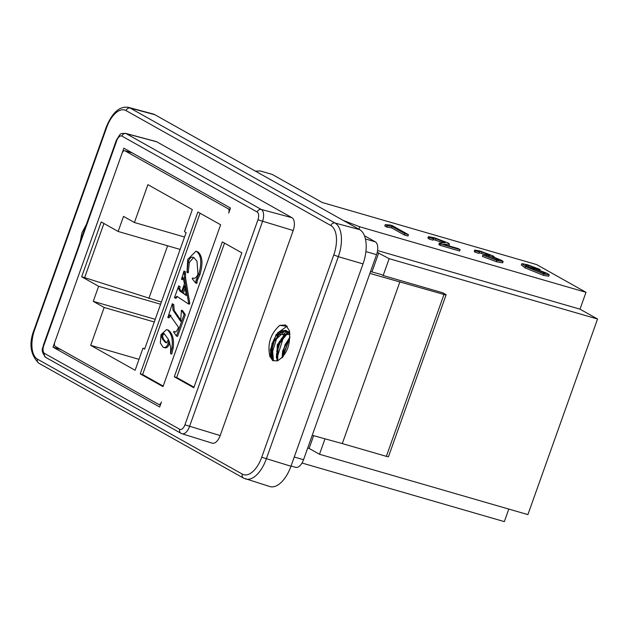 <?xml version="1.0" encoding="UTF-8"?>
<svg xmlns="http://www.w3.org/2000/svg" width="629" height="629" viewBox="0 0 629 629"><rect width="100%" height="100%" fill="white"/><g stroke="black" fill="none" stroke-linecap="round" stroke-linejoin="round"><path stroke-width="0.94" d="M289.922 336.774L282.602 351.029L282.146 357.815M282.209 357.744L289.922 336.94M283.113 335.013L286.84 330.878L285.487 330.367L275.974 335.611L270.305 349.866L272.687 360.275L269.935 356.612L276.123 334.384L289.898 334.502M288.452 332.246L287.437 332.615L278.678 342.947L276.296 357.225L277.601 360.834M272.687 360.275A16.252 8.256 -73.8 0 0 273.458 360.708L271.995 343.3L285.448 330.414L286.682 330.799M269.92 356.643C267.168 344.134 270.462 333.7 279.803 325.335L285.668 325.028L289.395 330.705C290.716 344.951 286.745 355.008 277.475 360.865L273.544 360.708C272.349 361.148 271.343 358.923 270.525 354.033C270.714 341.83 277.2 333.975 278.104 333.637C279.032 331.939 281.485 330.862 285.448 330.414M288.294 331.884L289.867 334.046M277.656 360.818L277.987 345.014L288.507 332.316M80.056 242.189L81.919 232.903L86.495 224.097M181.506 433.538A10.15 5.158 -73.8 0 0 182.025 433.758L212.256 443.178A10.795 5.48 106.2 0 0 220.189 435.567L293.2 230.528A10.795 5.48 106.2 0 0 291.927 217.673L156.684 141.784A10.795 5.48 106.2 0 0 156.023 141.517L125.43 133.324C119.762 133.961 121.641 131.831 116.357 140.236L116.774 140.582A6.557 3.334 106.2 0 1 121.924 136.1A3.601 3.074 -60.7 0 1 126.052 133.576A10.15 5.158 -73.8 0 0 125.43 133.324M103.927 223.484L84.64 277.633L81.676 276.776L101.198 221.958L118.15 231.472L123.52 216.392L134.417 222.509L147.901 184.651L192.325 209.583L184.454 231.676L186.105 232.604L144.631 349.103L142.972 348.175L135.109 370.269L90.678 345.345L139.001 359.332M81.676 276.776L98.627 286.289L93.257 301.362L104.162 307.479L90.678 345.345M220.637 224.757L162.997 386.631L140.243 373.862L197.876 211.989L220.637 224.757M230.033 209.323L228.264 208.812A3.601 1.824 106.2 0 1 228.689 213.097L230.489 208.034L123.858 148.2L54.809 342.105A3.601 1.824 106.2 0 0 55.234 346.39L158.618 404.4A3.601 1.824 106.2 0 0 158.822 404.486A3.601 1.824 106.2 0 0 161.449 401.947L159.648 407.002L53.009 347.161L122.057 153.256A3.601 1.824 106.2 0 1 124.684 150.708A3.601 1.824 106.2 0 1 124.88 150.795L132.334 152.957M228.264 208.812L124.88 150.795M222.336 241.898L241.843 252.842L193.811 387.739L174.304 376.787L222.336 241.898M163.186 386.088L142.618 374.546L200.069 213.215M140.243 373.862L142.618 374.546M169.704 342.435L169.24 344.024C168.029 347.271 166.363 348.442 164.263 347.554M166.591 329.565L168.596 330.256C172.723 333.81 174.233 339.754 173.132 348.089L171.772 354.064L170.577 353.726L171.945 347.743C173.038 339.408 171.528 333.464 167.408 329.911L166.591 329.565L161.008 334.628L160.348 343.009L163.068 347.208L164.9 347.829M193.708 257.489L189.353 262.332L188.173 272.805L186.986 272.459L188.165 261.986C189.643 257.914 191.53 256.435 193.811 257.544L196.995 261.177L197.946 273.961C196.673 277.57 194.856 278.922 192.49 278.01L192.238 278.718L195.666 283.019L196.122 279.991L198.748 274.354C201.972 263.111 201.296 255.508 196.72 251.561L195.902 251.207L187.725 259.494L186.986 272.459M195.902 251.207L197.915 251.907C202.491 255.854 203.167 263.457 199.943 274.7L197.309 280.337L196.861 283.364L195.666 283.019M183.377 278.191L182.654 279.622L181.459 279.276L182.882 277.46L183.259 277.908L184.423 283.876L181.459 292.21L179.863 291.101L178.384 288.365L178.683 285.888L174.524 297.572L174.807 297.965L176.953 296.345L188.26 303.823L188.582 302.919L184.376 277.633L184.258 271.429L183.975 271.036L181.459 279.276M183.975 271.036L185.445 271.775L185.571 277.979L189.769 303.264L189.447 304.169L188.26 303.823M177.276 296.542L175.994 298.311L174.807 297.965M178.683 285.888L180.146 286.651L179.579 288.711L181.592 291.825M170.962 315.215L169.036 317.865L167.841 317.519L169.767 314.87L178.518 327.347C177.04 331.121 175.656 332.56 174.375 331.656L175.562 332.002M173.777 304.546L172.322 303.768L173.777 304.546L174.131 310.38L180.955 320.389M181.404 310.262L182.591 310.608L185.335 314.712L177.614 336.405L176.427 336.059L184.148 314.366L181.404 310.262L180.657 321.348L172.944 310.042L172.582 304.208M163.068 347.208C165.175 348.096 166.834 346.925 168.045 343.686L168.887 340.32L170.663 347.318L170.577 353.726M168.391 339.243L167 342.404L165.521 342.553L162.518 339.228L161.433 336.342L161.661 334.809L163.902 333.346L168.391 339.243M164.193 333.527L162.848 335.155L162.62 336.688L163.713 339.574L166.709 342.899M162.62 336.688L161.433 336.342M193.622 278.332L193.064 278.23M193.111 257.237L193.811 257.544M188.511 271.854L187.324 271.516M197.121 282.633L195.926 282.287M185.445 271.775L184.258 271.429M189.769 303.264L188.582 302.919M180.146 286.651L178.958 286.305M179.579 288.711L178.384 288.365M182.245 292.65L184.722 285.684L186.31 295.544L182.245 292.65L186.223 294.977M185.13 288.224L183.432 292.996M173.895 331.334L173.651 332.041L176.427 336.059M172.322 303.768L167.841 317.519M185.335 314.712L184.148 314.366M134.417 222.509L184.533 237.023M118.15 231.472L180.122 249.414M84.64 277.633L161.37 302.077M167.613 245.79L148.861 298.461M160.599 304.232L98.627 286.289M93.257 301.362L155.237 319.312M154.278 321.993L104.162 307.479M358.876 229.2L359.733 226.786L586 292.304L579.993 309.169L597.55 319.021L389.154 258.668L377.227 252.394M579.993 309.169L377.573 250.546M359.733 226.786L343.253 220.425M586 292.304L536.584 264.573L322.229 202.499L272.16 174.406L260.257 170.954L255.413 171.135M493.93 259.054L490.211 257.733M485.25 254.596L479.188 252.772M481.405 253.322L481.885 251.97C478.936 251.12 478.126 251.144 479.44 252.064L478.96 253.408L474.95 252.15L474.282 251.419L474.761 250.075L475.43 250.798L479.44 252.064L478.795 251.435M503.137 261.483L502.657 262.836L496.423 261.735L482.38 256.42L482.86 255.067L496.91 260.382L503.137 261.483L501.856 260.437L492.295 256.577L494.009 256.671L493.105 255.924L480.179 251.034L474.761 250.075M408.457 234.696L407.977 236.04L404.321 234.987L391.608 227.855L386.709 227.085L384.775 226L385.255 224.647L387.189 225.732L392.087 226.503L404.801 233.634L408.457 234.696L392.134 225.536L389.776 224.938M460.121 249.658L459.642 251.002L439.97 245.31L438.893 244.343L439.372 242.991L440.449 243.958L460.121 249.658L458.203 248.581L443.61 244.351L449.507 244.076L448.273 243.014L434.482 237.801L428.388 236.638L429.513 237.636L433.483 238.847L432.469 238.045M443.217 242.857L433.271 239.452M435.559 240.05L436.039 238.698C432.43 237.676 431.58 237.723 433.483 238.847L433.004 240.192L429.025 238.981L427.909 237.99L428.388 236.638M449.507 244.076L449.027 245.428L448.17 245.672M528.847 267.058L527.715 266.743M539.855 270.156L540.099 269.487L527.582 264.762L521.952 263.637L525.608 266.554L543.833 273.969L549.227 274.897L548.747 276.241L543.354 275.321L525.129 267.899L521.472 264.982M536.474 268.968L536.631 268.528L540.099 269.487M533.235 267.97L533.526 267.16L536.631 268.528M526.198 265.768L526.457 265.021L533.526 267.16M549.227 274.897L547.607 273.56L533.541 268.056L528.47 267.176C525.506 265.477 524.838 264.762 526.457 265.021L525.671 265.131M521.952 263.637L521.284 265.116M532.142 269.086L531.08 268.245L534.548 268.827L543.967 272.538L545.241 273.529L542.104 273.025L532.142 269.086M541.199 272.758L534.957 270.439M439.97 245.31L440.449 243.958M439.011 244.657L439.49 243.305L445.269 242.645L436.039 238.698M429.025 238.981L429.513 237.636M404.321 234.987L404.801 233.634M391.608 227.855L392.087 226.503M386.709 227.085L387.189 225.732M389.721 225.017L385.255 224.647M486.398 256.05L486.681 255.256L489.024 255.869L498.011 259.337C499.788 260.414 498.876 260.461 495.282 259.462L482.86 255.067M497.743 260.084L498.011 259.337L498.939 260.076M484.88 255.61L485.321 254.383L486.681 255.256M481.885 251.97L489.299 254.808C490.651 255.696 489.535 255.618 485.934 254.572L485.321 254.383M489.11 255.358L489.299 254.808L490.03 255.382M474.95 252.15L475.43 250.798M508.806 509.081L504.34 521.622L302.006 463.03M325.004 438.814L319.501 454.264L527.904 514.608L597.55 319.021M389.154 258.668L383.147 275.533L442.69 292.776L445.615 294.411A4.317 0.44 -160.4 0 1 446.11 294.828A4.317 0.44 -160.4 0 1 443.995 294.474L386.355 456.347A4.317 0.44 19.6 0 0 388.47 456.701L446.11 294.828M369.883 273.418L443.995 294.474M370.544 271.555L381.41 274.558L383.147 275.533M399.934 281.713L342.294 443.587L312.243 435.292M386.355 456.347L342.294 443.587M378.744 252.827L371.943 271.94M313.643 435.677L309.098 448.422L319.501 454.264M307.715 448.021L309.098 448.422M142.972 348.175L144.772 348.694M37.528 359.19A3.601 3.074 -60.7 0 0 38.746 363.185L243.565 478.126L269.817 486.539A28.785 14.624 -73.8 0 0 290.975 466.231L261.727 457.252A24.673 12.533 106.2 0 1 242.346 474.124L37.528 359.19A24.673 12.533 106.2 0 1 34.619 329.808L106.663 127.475A24.673 12.533 106.2 0 1 126.044 110.602L330.862 225.544A24.673 12.533 106.2 0 1 333.779 254.918L261.727 457.252M174.304 376.787L176.686 377.479L224.522 243.124M193.999 387.197L176.686 377.479M245.499 478.96A28.274 14.357 -73.8 0 0 266.279 459.013L338.331 256.679L363.027 263.889A28.785 14.624 -73.8 0 0 359.631 229.616L334.99 223.02A3.601 3.074 119.3 0 0 330.862 225.544M333.779 254.918L338.331 256.679A28.274 14.357 -73.8 0 0 334.99 223.02L130.172 108.078L154.805 114.682L359.631 229.616M154.805 114.682A28.785 14.624 -73.8 0 0 153.059 113.967L128.458 107.378C119.636 105.931 112.237 112.512 106.254 127.129L34.202 329.462L34.619 329.808M363.027 263.889L290.975 466.231M364.427 235.726L375.285 241.819L365.418 238.957M365.889 251.584L376.559 254.666A10.795 5.48 -73.8 0 0 375.285 241.819M376.559 254.666L303.548 459.705L294.262 457.016M291.054 466.003L295.669 467.339A10.795 5.48 -73.8 0 0 303.548 459.705M53.009 347.161L60.879 349.559M276.964 360.96L277.263 344.747L288.058 331.766M288.79 331.601L289.56 331.522M279.803 325.366L287.272 326.341M270.95 357.005L278.089 333.653M276.854 358.396L284.049 335.375M286.706 332.293L287.634 331.436M282.893 356.973L289.906 337.27M270.753 349.567L273.175 341.138M276.674 351.367L278.946 343.34M282.743 352.547L285.33 344.063M277.24 333.181L287.131 326.184M277.295 347.145L279.528 341.177M283.152 334.982L286.863 330.893M272.365 360.04L271.759 344.928L281.737 330.87M282.515 330.539L289.733 332.662M277.696 360.81L278.097 345.549L287.838 332.56M289.222 332.033L289.631 331.931M289.914 337.223L284.937 344.944L282.429 357.469L289.914 337.199M121.924 136.1L257.167 211.997A6.557 3.334 106.2 0 1 257.945 219.796L184.934 424.834A6.557 3.334 106.2 0 1 179.784 429.316A3.601 3.074 119.3 0 0 181.003 433.318L182.025 433.758A10.15 5.158 -73.8 0 0 189.486 426.596L262.49 221.557A10.15 5.158 -73.8 0 0 261.294 209.473L126.052 133.576L156.684 141.784M220.189 435.567L184.934 424.834M257.945 219.796L293.2 230.528M257.167 211.997A3.601 3.074 -60.7 0 1 261.294 209.473L291.927 217.673M116.357 140.236L43.354 345.274L43.763 345.62L116.774 140.582M179.784 429.316L44.541 353.419A3.601 3.074 119.3 0 0 45.752 357.421L181.003 433.318M44.541 353.419A6.557 3.334 106.2 0 1 43.763 345.62M169.24 344.024L168.045 343.686M168.596 330.256L167.408 329.911M173.132 348.089L171.945 347.743M163.713 339.574L162.518 339.228M162.848 335.155L161.661 334.809M189.353 262.332L188.165 261.986M197.915 251.907L196.72 251.561M199.943 274.7L198.748 274.354M198.127 278.655L196.94 278.309M197.309 280.337L196.122 279.991M185.13 273.874L183.943 273.529M185.571 277.979L184.376 277.633M181.058 291.447L179.863 291.101M174.131 310.38L172.944 310.042M528.509 266.963L528.989 265.611M543.354 275.321L543.833 273.969M525.129 267.899L525.608 266.554M534.107 270.061L534.548 268.827M543.645 273.434L543.967 272.538M444.105 242.873L444.451 241.898M445.977 245.043L446.252 244.272M488.599 257.064L489.024 255.869M496.423 261.735L496.91 260.382M106.663 127.475L106.254 127.129M243.565 478.126A3.601 3.074 -60.7 0 1 242.346 474.124M128.458 107.378A28.274 14.357 -73.8 0 1 130.172 108.078A3.601 3.074 119.3 0 0 126.044 110.602M286.258 330.602L289.906 334.62M277.751 360.794L276.831 358.302L276.446 354.316L280.927 339.432L284.292 335.139L288.546 332.364M43.354 345.274C43.307 348.01 39.698 349.991 45.752 357.421M493.859 257.096L494.009 256.671M158.822 404.486L160.379 404.942M124.684 150.708L132.232 152.902M38.746 363.185C30.208 354.52 28.698 343.285 34.202 329.462"/></g></svg>
